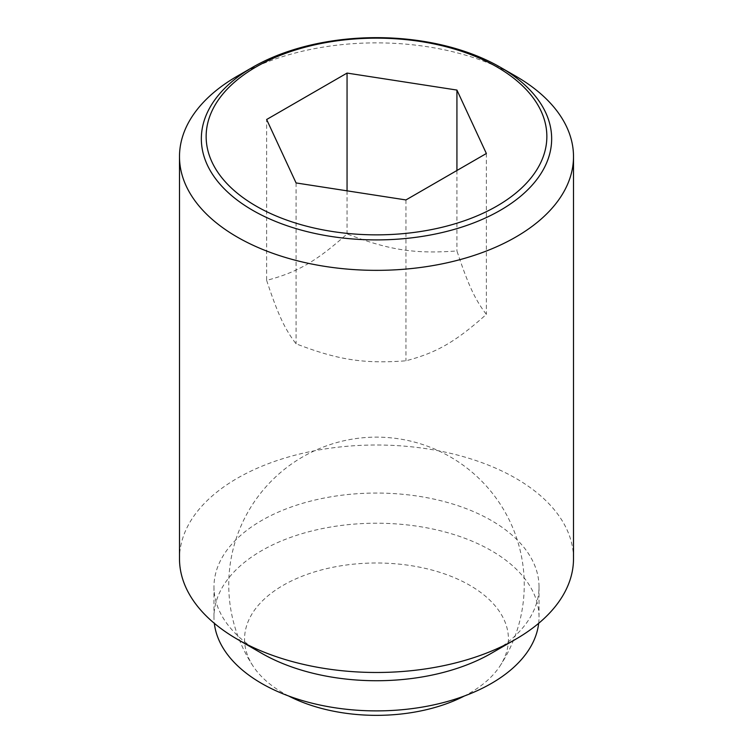 <?xml version="1.0" encoding="UTF-8"?>
<svg xmlns="http://www.w3.org/2000/svg" width="753" height="753" viewBox="0 0 753 753"><rect width="100%" height="100%" fill="white"/><g stroke="black" fill="none" stroke-linecap="round" stroke-linejoin="round"><path stroke-width="0.56" stroke-dasharray="3.77 2.82" d="M288.568 695.97A131.944 76.175 180 0 1 283.203 693.042A131.944 76.175 180 0 1 253.215 666.311A131.944 76.175 180 0 1 304.758 575.236A131.944 76.175 180 0 1 469.797 585.307A131.944 76.175 180 0 1 499.785 666.311A131.944 76.175 180 0 1 464.432 695.97M266.637 280.38C277.895 314.312 284.813 329.23 296.07 343.81C338.088 359.981 363.925 363.981 405.942 360.8C436.693 352.724 455.612 341.806 486.363 314.368C475.105 299.798 468.187 284.869 456.93 250.937C414.912 254.119 389.075 250.118 347.058 233.948C316.307 261.376 297.388 272.304 266.637 280.38L266.637 119.511M515.805 76.185A197.004 113.741 0 0 0 237.195 76.185M573.504 558.745A197.004 113.741 0 0 0 515.805 478.315A197.004 113.741 0 0 0 301.106 453.664A197.004 113.741 0 0 0 179.496 558.745M491.427 653.246A162.526 93.833 0 0 0 539.026 586.898A162.526 93.833 0 0 0 491.427 520.539A162.526 93.833 0 0 0 314.302 500.199A162.526 93.833 0 0 0 213.974 586.898A162.526 93.833 0 0 0 261.573 653.246M538.668 623.324A162.526 93.833 0 0 0 539.026 617.055A162.526 93.833 0 0 0 491.427 550.707A162.526 93.833 0 0 0 314.302 530.366A162.526 93.833 0 0 0 213.974 617.055A162.526 93.833 0 0 0 214.332 623.324M296.07 182.941L296.07 343.81M347.058 190.829L347.058 233.948M456.93 170.498L456.93 250.937M405.942 199.94L405.942 360.8M486.363 153.499L486.363 314.368M499.785 666.311A147.748 147.748 0 0 0 450.379 456.93A147.748 147.748 0 0 0 253.215 666.311M213.974 586.898L213.974 617.055M539.026 586.898L539.026 617.055"/><path stroke-width="1.13" d="M464.432 695.97A131.944 76.175 180 0 1 288.568 695.97M515.805 76.185L500.359 67.271A175.157 101.128 180 0 1 500.359 210.285A175.157 101.128 180 0 1 252.641 210.285A175.157 101.128 180 0 1 252.641 67.271L252.641 67.271A175.157 101.128 180 0 1 500.359 67.271L515.805 76.185A197.004 113.741 0 0 1 573.504 156.615L573.504 558.745A197.004 113.741 0 0 1 515.805 639.165A197.004 113.741 0 0 1 237.195 639.175A197.004 113.741 0 0 0 237.195 639.175L261.573 653.246A162.526 93.833 0 0 0 491.427 653.246L515.805 639.165M252.641 67.271L237.195 76.185A197.004 113.741 0 0 0 179.496 156.615A197.004 113.741 0 0 0 237.195 237.035A197.004 113.741 0 0 0 451.894 261.696A197.004 113.741 0 0 0 573.504 156.615M179.496 156.615L179.496 558.745A197.004 113.741 0 0 0 237.195 639.165L261.573 653.246M214.332 623.324A162.526 93.833 0 0 0 261.573 683.404A162.526 93.833 0 0 0 433.643 704.902A162.526 93.833 0 0 0 538.668 623.324M496.952 206.049A170.338 98.342 0 0 0 496.952 66.961A170.338 98.342 0 0 0 256.048 66.961A170.338 98.342 0 0 0 256.048 206.049A170.338 98.342 0 0 0 496.952 206.049M347.058 73.079L456.93 90.068L486.363 153.499L405.942 199.94L296.07 182.941L266.637 119.511L347.058 73.079L347.058 190.829M456.93 90.068L456.93 170.498"/></g></svg>
